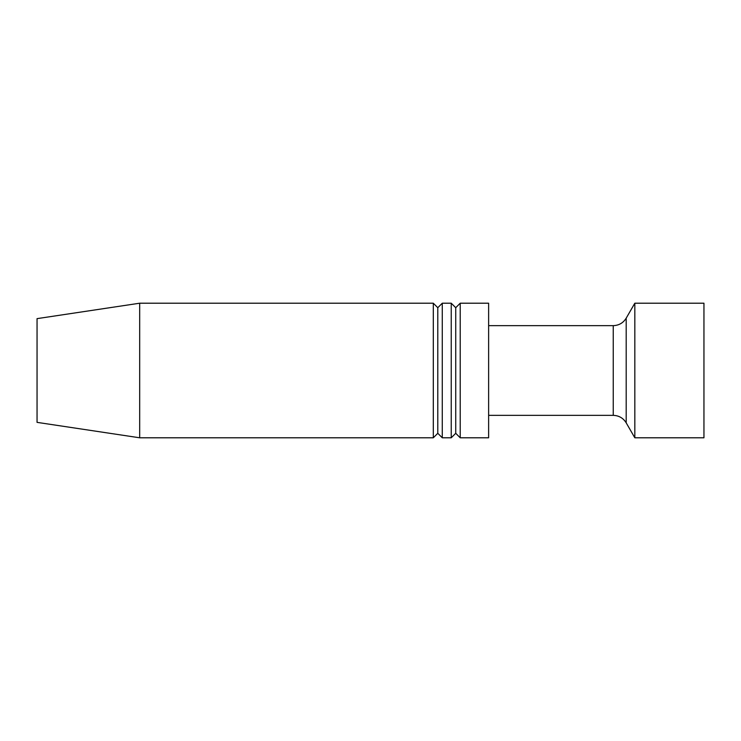 <?xml version="1.0" encoding="UTF-8"?>
<svg xmlns="http://www.w3.org/2000/svg" width="741" height="741" viewBox="0 0 741 741"><rect width="100%" height="100%" fill="white"/><g stroke="black" fill="none" stroke-linecap="round" stroke-linejoin="round"><path stroke-width="1.11" d="M451.241 437.792L451.241 303.208L442.275 303.208L442.275 437.792L451.241 437.792L455.734 433.3L455.734 307.7L451.241 303.208M433.3 437.792L433.3 303.208L139.688 303.208L139.688 437.792L433.3 437.792L437.792 433.3L437.792 307.7L433.3 303.208M139.688 437.792L37.05 422.361L37.05 318.639L139.688 303.208M455.734 433.3L460.217 437.792L460.217 303.208L455.734 307.7M703.95 370.5L703.95 437.792L634.824 437.792L634.824 303.208L703.95 303.208L703.95 370.5M460.217 437.792L488.625 437.792L488.625 303.208L460.217 303.208M626.191 318.167C623.209 322.965 618.892 325.456 613.242 325.642L613.242 415.358C618.892 415.544 623.209 418.035 626.191 422.833L626.191 318.167L634.824 303.208M437.792 433.3L442.275 437.792M437.792 307.7L442.275 303.208M626.191 422.833L634.824 437.792M613.242 325.642L488.625 325.642M613.242 415.358L488.625 415.358"/></g></svg>
